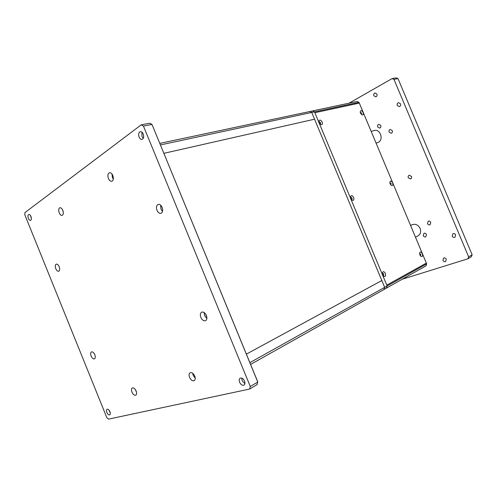 <?xml version="1.0" encoding="UTF-8"?>
<svg xmlns="http://www.w3.org/2000/svg" width="497" height="497" viewBox="0 0 497 497"><rect width="100%" height="100%" fill="white"/><g stroke="black" fill="none" stroke-linecap="round" stroke-linejoin="round"><path stroke-width="0.75" d="M249.879 362.655L384.672 287.359L311.737 112.452L309.749 111.533L312.514 110.943L314.502 111.862L311.737 112.452L381.82 280.525L246.382 354.131L381.82 280.525L384.672 287.359L387.132 285.986L314.502 111.862L312.514 110.943L357.057 101.475L358.983 102.314L359.312 103.096L314.856 112.701L386.772 285.135L426.345 263.106L426.681 263.895L425.941 265.92L383.951 289.509L384.672 287.359L383.951 289.509L250.6 364.413M426.681 263.895L387.132 285.986L386.405 288.13L387.132 285.986L386.772 285.135L426.345 263.106L359.312 103.096L314.856 112.701L314.502 111.862L358.983 102.314M373.868 95.759C373.477 94.349 373.862 93.405 375.03 92.927L376.912 94.045C377.31 95.449 376.925 96.393 375.763 96.878L373.868 95.759M442.933 260.335L443.566 258.073C444.691 257.657 445.598 258.055 446.275 259.272L445.654 261.528C444.517 261.956 443.61 261.552 442.933 260.335M389.145 132.152C388.753 130.841 389.101 129.934 390.188 129.437L392.251 130.581C392.636 131.891 392.295 132.792 391.214 133.289L389.145 132.152M427.513 223.582L428.259 221.19C429.327 220.842 430.172 221.24 430.787 222.376L430.048 224.762C428.973 225.116 428.128 224.719 427.513 223.582M397.308 105.507C396.91 104.109 397.302 103.159 398.488 102.655L400.514 103.798C400.911 105.196 400.52 106.147 399.339 106.65L397.308 105.507M452.208 236.106L452.929 233.727C454.084 233.323 454.991 233.72 455.656 234.926L454.941 237.299C453.786 237.715 452.879 237.317 452.208 236.106M408.292 177.789C407.919 176.597 408.217 175.739 409.193 175.23L411.485 176.398C411.858 177.584 411.559 178.435 410.597 178.951L408.292 177.789M423.251 235.653L423.947 233.317C425.016 232.969 425.854 233.36 426.476 234.503L425.786 236.833C424.718 237.193 423.873 236.796 423.251 235.653M377.695 127.002C377.31 125.685 377.658 124.784 378.739 124.3L380.727 125.43C381.112 126.741 380.77 127.642 379.696 128.133L377.695 127.002M349.074 103.171L392.065 78.601L396.109 77.855L398.004 78.613L393.972 79.365L468.646 256.874L472.15 254.793L398.004 78.613M472.15 254.793L471.38 256.738L467.87 258.825L402.266 279.221M467.87 258.825L468.646 256.874M393.972 79.365L392.065 78.601M353.696 197.508C352.062 195.11 351 195.066 350.503 197.377L351.578 199.8C353.547 200.987 354.255 200.223 353.696 197.508M351.46 199.676L351.87 199.664L352.081 198.173L350.795 197.247L350.515 197.539M351.106 199.198L350.633 198.123M385.368 273.406C383.92 271.182 382.895 271.126 382.299 273.251L383.168 275.823C385.187 277.196 385.921 276.394 385.368 273.406M383.069 275.686L383.46 275.717L383.746 274.071L382.603 273.188L382.299 273.449M382.74 275.145L382.367 274.071M322.211 122.045C320.416 119.497 319.316 119.429 318.912 121.846L320.254 124.269C322.118 125.213 322.77 124.474 322.211 122.045M320.08 124.113L320.459 124.057L320.602 122.709L319.173 121.74L318.944 122.026M319.627 123.585L319.142 122.697M392.636 182.89C391.313 180.771 390.375 180.591 389.81 182.337L390.114 183.834L391.077 185.207C392.692 185.984 393.208 185.207 392.636 182.89M390.785 184.921L391.127 183.511L389.828 182.741M422.295 253.681C421.108 251.712 420.213 251.532 419.605 253.135L419.903 254.961L420.667 256.135C422.338 257.042 422.885 256.222 422.295 253.681M420.394 255.825L420.785 254.302L419.586 253.563M363.133 112.471C361.686 110.228 360.704 110.023 360.195 111.862L360.48 113.092L361.692 114.689C363.214 115.31 363.692 114.577 363.133 112.471M361.35 114.403L361.636 113.099L360.238 112.279M159.841 143.385L309.749 111.533L311.737 112.452L160.475 144.925M163.917 153.312L314.551 119.205L163.917 153.312M377.372 142.689L378.329 142.304C384.001 139.614 380.118 128.512 374.21 130.556L371.16 131.382M415.467 237.131L417.921 235.913C420.518 234.317 421.251 231.832 420.127 228.452C418.207 224.886 415.598 223.625 412.299 224.669L410.578 225.47M59.224 212.815C60.069 214.685 61.044 215.543 62.156 215.381C63.442 214.636 63.653 212.952 62.796 210.324C61.951 208.454 60.976 207.603 59.87 207.758C58.578 208.504 58.36 210.188 59.224 212.815M62.547 209.784L63.299 212.337M108.427 178.541C109.352 180.56 110.471 181.473 111.794 181.281C113.44 180.405 113.782 178.466 112.831 175.472C111.912 173.459 110.788 172.546 109.477 172.732C107.824 173.615 107.47 175.547 108.427 178.541M111.962 173.956L112.434 177.572L113.316 179.106M157.002 210.349C158.071 212.617 159.388 213.604 160.96 213.319C162.699 212.362 163.084 210.393 162.121 207.398C161.059 205.137 159.748 204.143 158.183 204.422C156.431 205.379 156.039 207.355 157.002 210.349M160.618 205.18L160.997 209.162L162.513 211.387M161.817 206.752L162.631 209.423M200.838 317.397C202.142 320.062 203.714 321.155 205.541 320.677C206.988 319.745 207.268 318.005 206.392 315.44C205.081 312.787 203.522 311.687 201.707 312.159C200.248 313.085 199.956 314.831 200.838 317.397M204.155 312.557L204.621 315.657L206.87 318.54M205.541 313.918L206.752 316.589M189.574 377.378C190.904 380.075 192.432 381.18 194.165 380.702C195.346 379.876 195.538 378.329 194.737 376.061C193.401 373.371 191.879 372.265 190.158 372.738C188.966 373.564 188.767 375.111 189.574 377.378M192.73 373.297L193.215 375.434L195.228 378.192M131.953 392.102C133.103 394.5 134.383 395.525 135.78 395.177C136.756 394.488 136.874 393.102 136.141 391.033C134.985 388.635 133.712 387.61 132.32 387.952C131.338 388.642 131.214 390.027 131.953 392.102M135.184 389.35L136.445 391.959M91.131 356.038C92.144 358.194 93.256 359.138 94.467 358.877C95.43 358.225 95.542 356.846 94.809 354.746C93.796 352.59 92.684 351.64 91.479 351.901C90.51 352.553 90.398 353.932 91.131 356.038M94.623 354.324L94.859 354.877M55.782 268.691C56.658 270.604 57.633 271.468 58.721 271.287C59.82 270.61 59.969 269.088 59.174 266.734C58.304 264.82 57.323 263.957 56.248 264.137C55.142 264.814 54.987 266.33 55.782 268.691M31.392 218.525L30.541 215.667M30.957 216.487C31.634 218.531 31.497 219.836 30.559 220.395C29.752 220.5 29.025 219.836 28.372 218.382C27.695 216.338 27.832 215.039 28.776 214.48C29.578 214.369 30.305 215.039 30.957 216.487M244.909 383.696L242.132 380.739L241.784 378.111M244.555 381.081C245.245 383.013 245.052 384.367 243.984 385.132C242.3 385.647 240.834 384.678 239.585 382.212C238.895 380.273 239.088 378.925 240.169 378.155C241.84 377.645 243.3 378.621 244.555 381.081M110.253 412.827L108.905 410.031M109.93 411.702C110.502 413.299 110.433 414.355 109.731 414.865C108.7 415.107 107.731 414.287 106.836 412.404C106.265 410.808 106.333 409.758 107.041 409.242C108.073 409.006 109.036 409.826 109.93 411.702M143.273 138.321L141.974 136.482L141.937 132.183M143.223 134.016C144.074 136.781 143.676 138.57 142.049 139.384C140.85 139.539 139.868 138.762 139.085 137.06C138.234 134.289 138.632 132.5 140.278 131.686C141.459 131.543 142.446 132.314 143.223 134.016M141.266 124.815L149.839 123.237L152.001 124.449L143.428 126.045L141.266 124.815L24.931 212.604L24.85 214.89L106.818 417.61L108.445 419.145L249.656 389.039L250.277 386.48L257.775 382.031L152.001 124.449L257.682 381.659L257.135 384.572L249.656 389.039M250.277 386.48L143.428 126.045M377.484 142.658L376.061 143.08"/></g></svg>
